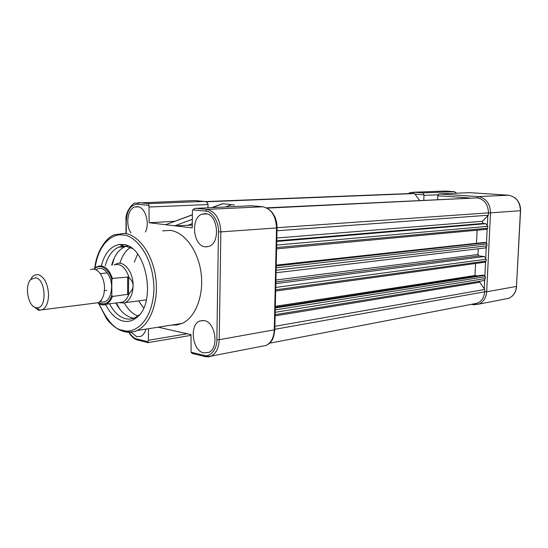 <?xml version="1.0" encoding="UTF-8"?>
<svg xmlns="http://www.w3.org/2000/svg" width="548" height="548" viewBox="0 0 548 548"><rect width="100%" height="100%" fill="white"/><g stroke="black" fill="none" stroke-linecap="round" stroke-linejoin="round"><path stroke-width="0.82" d="M469.725 192.663L438.852 193.937L478.116 196.616L508.311 195.191L469.8 192.67M437.962 194.793L423.988 195.383L423.2 192.875L454.319 191.656L456.648 193.204M437.599 199.554L437.756 195.759L438.852 193.937M423.988 195.383L423.796 200.226M94.386 303.202L98.058 302.736C100.88 301.352 102.839 298.386 103.942 293.844L104.538 288.282C104.38 281.501 102.524 276.103 98.976 272.082C96.215 269.308 93.407 268.506 90.543 269.678M99.647 301.736C106.682 303.585 110.675 298.831 111.621 287.474C111.929 274.877 102.462 264.362 96.112 269.904M116.286 263.896C123.91 260.06 133.431 272.151 133.096 285.659C132.774 294.331 130.157 299.982 125.225 302.619L124.143 303.017L118.854 302.612M30.092 280.398L32.531 276.589L34.654 275.048L38.182 274.61C44.374 276.904 47.834 283.59 48.553 294.666C48.375 302.434 46.285 307.476 42.285 309.791L38.463 310.195L32.942 306.003M35.647 277.761C45.84 278.994 47.265 308.38 37.127 307.771L35.887 307.634C27.948 306.387 24.276 285.405 30.914 279.405L35.647 277.761M114.087 264.931C120.731 263.095 125.759 267.39 129.177 277.822C131.767 280.22 133.068 282.83 133.096 285.659C133.041 288.488 131.719 291.084 129.123 293.44C127.746 297.838 125.595 300.729 122.656 302.119L118.43 302.667M129.123 293.44L128.54 294.214L128.602 277.035L129.177 277.822M106.613 272.986L100.25 273.623M128.54 294.214L112.381 296.489L111.819 294.968L111.84 280.042L112.409 278.391L128.602 277.035M104.428 290.693L106.6 290.44M127.616 294.625L127.677 276.774M115.916 302.989C120.259 311.25 125.691 316.217 132.198 317.881L134.15 318.183M171.599 325.094L176.867 324.978L181.977 323.464C195.389 317.696 204.034 295.714 201.102 273.157C198.28 250.58 184.484 231.996 170.161 230.379L162.612 230.872M145.412 232.003C150.145 222.933 145.056 206.822 137.452 206.589L134.623 206.966C127.526 209.213 125.362 224.968 130.972 232.948M131.013 332.177L136.849 336.725L140.761 336.376C143.206 335.205 144.939 332.787 145.974 329.115M205.61 213.631L202.034 214.124C190.341 217.892 193.04 245.984 205.171 246.84L209.199 246.292C220.837 242.339 217.72 213.953 205.61 213.631M204.205 320.566L199.719 321.012C189.067 324.848 192.375 350.891 203.781 352.898L208.685 352.426C219.289 348.412 215.576 322.073 204.205 320.566M105.648 304.483C110.244 313.682 116.073 319.217 123.136 321.08C127.999 322.142 132.527 320.964 136.719 317.539C157.002 302.9 146.391 245.757 123.362 244.552L119.779 244.463C110.806 245.942 104.668 253.087 101.359 265.903M132.109 248.463L126.061 246.271L122.656 246.175L118.484 247.244C112.203 250.162 107.805 256.334 105.291 265.753M109.545 303.811C113.895 312.127 119.32 317.121 125.821 318.799L129.095 319.162L132.965 318.587L134.842 317.888L139.487 314.744M234.441 205.055L231.756 204.664L225.591 206.952M211.946 207.576L222.502 203.698L231.756 204.664M127.8 245.86L126.246 246.251M126.15 246.285L124.91 246.744C118.615 249.648 114.21 255.786 111.689 265.157M114.285 257.916L112.135 265.116M116.354 302.934L120.019 309.442M130.253 247.504C125.506 250.731 122.06 255.991 119.902 263.287M124.314 302.962C128.02 309.606 132.541 313.977 137.877 316.086M137.637 254.094L134.239 262.232M138.562 300.893L143.638 308.031M126.252 233.263L126.293 220.789C127.006 210.261 130.732 204.746 137.466 204.253L148.981 205.411L149.145 222.741L192.225 227.872L192.41 211.439L192.725 209.822L194.65 208.432L251.772 205.76L262.759 206.767L206.911 209.398L205.644 211.124C212.055 210.939 219.152 222.283 218.46 231.831L216.864 339.671C217.261 349.151 210.007 357.645 203.746 355.31L191.081 352.22L190.999 334.636L158.167 327.197M148.494 328.718L148.426 340.281L147.659 342.637M192.259 225.105L174.826 225.797L192.321 219.303M174.572 221.289L149.145 222.741M192.375 214.891L165.633 224.707L192.375 214.754M149.241 207.014L208 204.527L207.959 207.761M148.981 205.411L148.501 203.616L138.713 202.65L137.466 204.253M191.081 352.22L192.04 353.378L194.156 354.035M208 204.527L207.945 203.781L206.254 201.856L204.363 201.431L148.501 203.616M478.24 248.799L477.966 254.519L478.938 255.923L484.247 256.533L486.227 259.197L486.138 261.081L485.062 262.17M410.856 193.513L414.569 193.56L419.597 200.431M206.13 201.801L414.569 193.56M274.891 326.32L484.761 289.481L484.651 291.81C484.165 297.4 481.733 301.201 477.342 303.208L473.63 303.921M479.226 281.357L484.761 289.481M275.308 307.305L482.617 275.11L484.391 275.343L485.384 276.685L485.295 278.555L483.966 280.583L483.24 280.706M275.329 306.305L474.979 275.514L477.726 275.87M475.541 263.478L474.979 275.514M276.233 265.444L484.185 242.442L485.973 242.627L486.966 243.949L486.877 245.84L485.466 247.943L484.658 248.045M276.24 265.129L477.657 243.161M477.109 230.208L476.507 243.038M277 230.776L488.357 215.22L482.398 221.296L483.041 223.44L485.829 223.687L487.816 226.324L487.727 228.215L486.61 229.338M266.547 207.85L477.061 197.883C484.322 199.232 488.124 204.226 488.474 212.85L488.357 215.22M454.319 191.656L445.086 191.053L413.822 192.238L423.2 192.875M514.702 197.629C518.703 200.821 520.662 205.185 520.566 210.699L490.515 212.864L486.679 291.776L516.476 286.44L520.436 210.754C520.093 201.774 516.052 196.581 508.311 195.191L508.38 195.198M473.15 304.777L478.753 304.147C483.507 301.969 486.151 297.845 486.679 291.776L484.651 291.789M484.268 288.803L484.692 280.083M484.912 275.569L485.562 262.067M485.781 257.533L486.268 247.388M486.494 242.839L487.151 229.222M487.371 224.653L487.795 215.789M469.876 197.992L437.756 195.759M423.953 194.793L415.021 194.177M408.013 193.622L410.39 192.629L413.822 192.238L412.808 193.437M445.161 191.06L443.106 191.129M504.708 299.105L508.66 298.338C513.339 296.228 515.942 292.262 516.476 286.44L520.559 210.74M477.116 197.883L478.116 196.616C486.008 198.075 490.145 203.493 490.515 212.864L488.474 212.843M472.253 304.188L473.034 304.798M94.044 269.226C95.441 267.664 96.647 266.746 97.667 266.472C103.935 264.616 108.847 268.589 112.409 278.391M112.381 296.489C110.984 300.386 108.949 302.962 106.285 304.229C103.805 305.305 101.291 305.031 98.743 303.407M94.372 269.287C100.072 261.978 110.504 270.856 111.84 280.042M111.819 294.968C109.6 302.934 105.024 305.517 98.092 302.722M123.629 331.519L117.779 328.958M94.729 268.465C96.585 249.306 108.203 236.024 114.833 234.688L124.745 233.359C139 235.092 152.851 254.546 155.783 278.144C158.824 301.722 150.323 324.615 137.007 330.519C132.945 332.348 128.753 332.752 124.444 331.732M95.03 268.171C99.003 240.36 115.19 233.14 123.389 235.119C132.321 234.517 153.214 252.327 153.967 288.755C152.68 324.69 131.897 334.129 123.108 330.307C115.203 329.923 107.141 320.998 98.928 303.524M192.725 209.822L205.644 211.124M148.152 341.74L136.836 338.979C134.082 338.356 131.547 336.123 129.232 332.28M218.46 231.831L220.858 231.886C220.132 219.001 215.487 211.507 206.911 209.398L195.896 208.309M212.343 207.562L222.529 203.815M204.363 201.431L194.54 200.534L135.164 203.137C134.541 201.664 124.718 210.87 126.033 220.748L126.293 220.789M126.033 220.673L125.992 233.277M138.048 340.281L137.137 339.924L136.836 338.979M148.426 340.281L187.211 333.773M205.267 356.625L204.041 356.316L203.746 355.31M204.952 356.686L211.076 356.118C216.131 353.426 218.851 347.953 219.227 339.705L216.864 339.671M261.759 346.281L266.054 345.446C271.109 342.843 273.856 337.643 274.281 329.841L219.227 339.705L220.858 231.886L276.521 227.954C275.884 215.802 271.294 208.74 262.759 206.767L263.122 206.802M187.498 225.399L192.273 223.605M194.862 200.568L192.444 200.616M277.062 227.893L274.822 329.396L274.281 329.841L276.521 227.954L277.069 227.749C276.946 219.837 274.356 213.809 269.294 209.658M205.459 201.582L412.754 193.437M274.822 329.314L484.651 291.81M275.117 315.881L479.493 282.275M275.199 312.298L485.295 278.555M275.254 309.894L485.384 276.685M275.295 307.955L484.391 275.343M275.692 289.837L486.138 261.081M275.747 287.426L486.227 259.197M275.829 283.638L484.247 256.533M275.87 281.98L478.938 255.923M275.911 280.021L477.966 254.519M276.13 270.233L486.877 245.84M276.178 267.801L486.966 243.949M276.219 265.944L485.973 242.627M276.63 247.532L487.727 228.215M276.685 245.086L487.816 226.324M276.761 241.463L485.829 223.687M276.774 240.839L483.041 223.44M276.836 238.01L482.398 221.296M277.069 227.715L488.474 212.85M267.082 208.13L477.061 197.883M516.6 286.405C516.1 292.2 513.455 296.18 508.66 298.338L478.753 304.147L470.958 304.435M37.127 307.771L39.936 310.36M146.385 299.879L125.225 302.619M114.69 264.698L115.244 264.437M121.622 302.496L124.143 303.017M122.656 302.119L106.285 304.229C105.305 305.524 102.497 305.051 97.873 302.818M101.359 299.893L101.085 300.996L100.188 301.256M98.058 302.736L42.285 309.791M30.914 279.405L32.531 276.589M98.599 303.318L106.497 318.573C109.107 322.56 116.916 329.958 123.396 331.28C129.698 332.403 134.233 332.15 137.007 330.519L181.977 323.464M138.726 206.849L134.623 206.966M207.13 213.939L202.034 214.124M203.603 320.464L199.719 321.012M122.656 246.175L119.779 244.463M124.91 246.744L118.484 247.244M128.903 332.28C131.088 336.273 133.828 338.822 137.137 339.924L147.844 342.548M274.815 329.684C273.877 336.253 272.815 339.924 271.616 340.705C270.712 342.425 268.856 344.007 266.054 345.446L211.076 356.118C209.48 356.96 207.137 357.022 204.041 356.316L192.04 353.378M138.726 315.415L136.719 317.539M190.985 335.342L147.775 342.692M123.663 244.6L121.971 245.771M121.197 246.395L120.423 247.093M207.151 246.847L206.267 246.73M269.527 343.212L477.342 303.208M275.144 314.648L483.966 280.583M275.665 291.057L485.453 262.115M276.069 272.746L485.466 247.943M276.603 248.84L487.001 229.29"/></g></svg>
